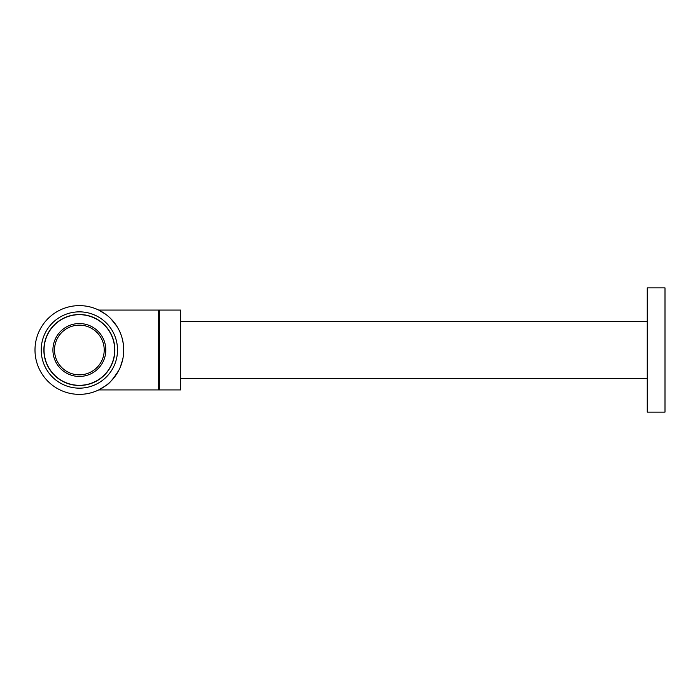 <?xml version="1.0" encoding="UTF-8"?>
<svg xmlns="http://www.w3.org/2000/svg" width="700" height="700" viewBox="0 0 700 700"><rect width="100%" height="100%" fill="white"/><g stroke="black" fill="none" stroke-linecap="round" stroke-linejoin="round"><path stroke-width="1.05" d="M79.362 385.49A35.49 35.49 0 0 0 110.101 332.255A35.49 35.49 0 0 0 48.633 332.255A35.49 35.49 0 0 0 79.362 385.49M79.362 388.159A38.159 38.159 0 0 0 112.411 330.925A38.159 38.159 0 0 0 46.322 330.925A38.159 38.159 0 0 0 79.362 388.159M79.362 394.363A44.363 44.363 0 0 0 117.793 327.819A44.363 44.363 0 0 0 40.941 327.819A44.363 44.363 0 0 0 79.362 394.363A44.363 44.363 0 0 0 117.793 327.819A44.363 44.363 0 0 0 40.941 327.819A44.363 44.363 0 0 0 79.362 394.363M159.346 389.926L159.346 310.074L180.644 310.074L180.644 389.926L159.346 389.926M79.362 374.841A24.841 24.841 0 0 0 100.879 337.575A24.841 24.841 0 0 0 57.846 337.575A24.841 24.841 0 0 0 79.362 374.841M79.362 376.442A26.442 26.442 0 0 0 102.27 336.779A26.442 26.442 0 0 0 56.464 336.779A26.442 26.442 0 0 0 79.362 376.442M79.362 385.315A35.315 35.315 0 0 0 109.953 332.342A35.315 35.315 0 0 0 48.781 332.342A35.315 35.315 0 0 0 79.362 385.315M665 412.116L665 287.884L647.255 287.884L647.255 412.116L665 412.116M647.255 378.394L180.644 378.394M108.999 316.977L110.959 318.85M111.002 318.894L117.005 326.515M117.6 327.495L118.939 329.936M119.359 330.794L120.444 333.235M121.004 334.688L121.616 336.446M121.844 337.207L122.36 339.062M122.885 341.39L123.629 347.034M123.725 350.761L123.594 353.517M123.471 354.769L123.191 356.921M122.727 359.398L120.4 366.87M118.921 370.099C113.26 379.006 108.815 384.239 105.569 385.796L98.709 389.926L158.594 389.926L158.594 310.074L98.709 310.074L105.586 314.213M123.244 343.455L122.911 341.504M117.311 327.005L115.745 324.599M114.607 323.05L115.666 324.485M123.567 346.176L123.681 347.882M122.045 362.136L121.1 365.067M107.879 383.994L106.496 385.105M159.346 386.82L158.594 386.82M647.255 321.606L180.644 321.606M159.346 313.18L158.594 313.18"/></g></svg>
